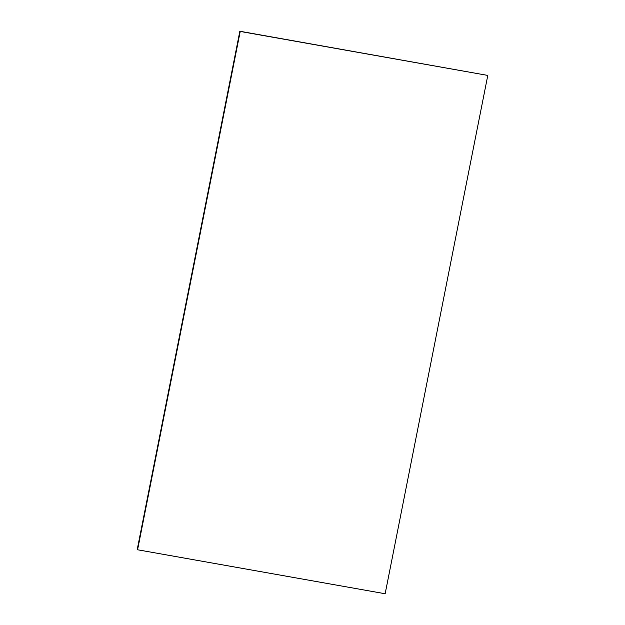 <?xml version="1.0" encoding="UTF-8"?>
<svg xmlns="http://www.w3.org/2000/svg" width="625" height="625" viewBox="0 0 625 625"><rect width="100%" height="100%" fill="white"/><g stroke="black" fill="none" stroke-linecap="round" stroke-linejoin="round"><path stroke-width="0.94" d="M137.586 549.773L385.156 593.75L487.789 75.422L240.219 31.445L137.586 549.773L137.211 549.578L239.844 31.25L240.219 31.445M487.789 75.422L239.844 31.25"/></g></svg>
